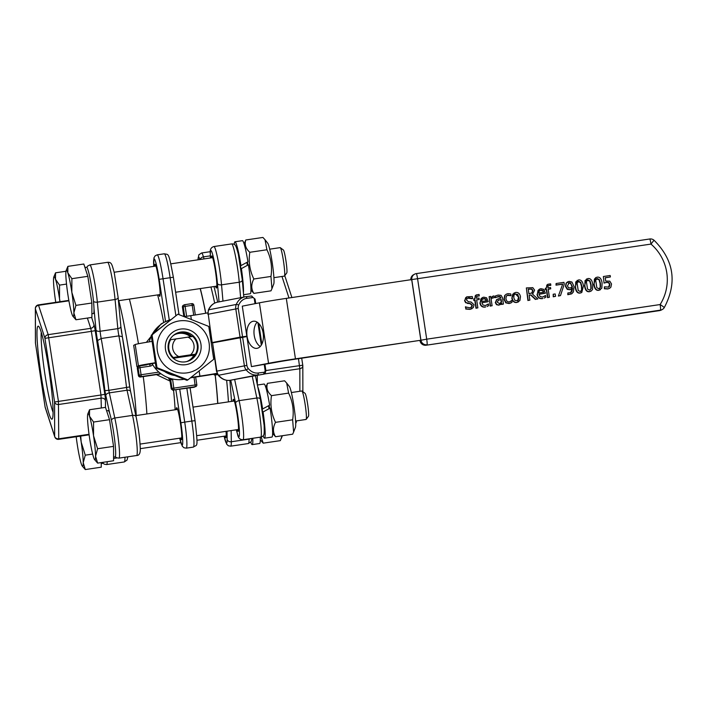 <?xml version="1.0" encoding="UTF-8"?>
<svg xmlns="http://www.w3.org/2000/svg" width="707" height="707" viewBox="0 0 707 707"><rect width="100%" height="100%" fill="white"/><g stroke="black" fill="none" stroke-linecap="round" stroke-linejoin="round"><path stroke-width="1.06" d="M197.925 344.751A15.077 15.006 -117.6 0 1 190.05 360.314A15.077 15.006 -117.6 0 1 168.231 349.161A15.077 15.006 -117.6 0 1 176.105 333.589A15.077 15.006 -117.6 0 1 197.925 344.751M200.947 344.247A17.993 17.914 62.4 0 0 172.031 332.794A17.993 17.914 62.4 0 0 176.688 363.592A17.993 17.914 62.4 0 0 200.947 344.247M189.423 360.623A15.077 15.006 62.4 0 0 195.309 354.295M191.977 336.541A15.077 15.006 62.4 0 0 175.486 333.934M179.295 320.916A26.274 26.15 62.4 0 0 162.769 363.186A26.274 26.15 62.4 0 0 207.602 356.54A26.274 26.15 62.4 0 0 179.295 320.916M208.759 326.422L213.726 359.28L187.85 379.915L156.998 367.693L152.032 334.835L177.908 314.2L208.759 326.422M177.908 314.2L151.183 335.277L156.159 368.135L187.001 380.357L187.85 379.915M152.032 334.835L151.183 335.277M156.998 367.693L156.159 368.135M194.681 354.631A14.759 14.688 -117.6 0 1 186.48 361.63M172.985 335.772A14.759 14.688 -117.6 0 1 191.367 336.612M261.175 437.006L263.216 443.165L280.343 440.629L282.111 435.759M263.216 443.165L260.3 439.825M250.773 442.202A26.813 2.43 -98.4 0 0 252.178 444.615L259.628 443.51A26.813 2.43 -98.4 0 0 260.256 437.173M263.101 435.768A26.813 2.43 -98.4 0 0 264.506 438.181A26.813 2.43 -98.4 0 0 263.075 411.96L269.606 408.407A20.874 1.891 -98.4 0 0 269.12 405.447M269.058 408.69A14.396 1.308 -98.4 0 0 268.554 405.756M286.68 383.07L289.402 386.543A20.874 1.891 81.6 0 1 293.997 406.702A20.874 1.891 81.6 0 1 295.446 427.32L293.608 432.074L292.645 419.808C294.077 410.493 292.725 401.594 288.606 393.11L286.68 383.07L284.603 380.799L267.476 383.344C266.035 387.851 267.37 391.961 271.479 395.646C270.056 404.961 271.4 413.86 275.518 422.344C272.761 427.549 272.769 432.348 275.553 436.732L272.628 433.391M275.553 436.732L292.671 434.186L293.608 432.074M265.805 387.365L267.476 383.344M292.645 419.808L275.518 422.344M288.606 393.11L271.479 395.646M269.606 408.407L263.075 411.96M262.191 409.203L269.632 405.164A26.813 2.43 -98.4 0 0 264.091 384.034L257.383 385.023M264.506 438.181L271.956 437.076A26.813 2.43 -98.4 0 0 270.109 408.142M243.429 292.91A26.813 2.43 -98.4 0 0 241.396 268.607L247.927 265.045A20.874 1.891 -98.4 0 0 247.441 262.085M247.37 265.337A14.396 1.308 -98.4 0 0 246.876 262.394M265.001 239.708L267.723 243.19A20.874 1.891 81.6 0 1 272.319 263.349A20.874 1.891 81.6 0 1 273.768 283.967L271.93 288.721L270.967 276.446C272.389 267.14 271.046 258.241 266.928 249.757L265.001 239.708L262.924 237.446L245.797 239.982C244.357 244.498 245.691 248.599 249.801 252.293C248.378 261.608 249.721 270.507 253.84 278.991C251.073 284.196 251.082 288.995 253.866 293.378L250.95 290.038M253.866 293.378L270.993 290.833L271.93 288.721M244.118 244.003L245.797 239.982M270.967 276.446L253.84 278.991M266.928 249.757L249.801 252.293M247.927 265.045L241.396 268.607M240.954 268.837A21.59 1.953 -98.4 0 0 240.504 265.85L247.954 261.811A26.813 2.43 -98.4 0 0 242.404 240.672L234.963 241.776A26.813 2.43 -98.4 0 0 234.309 244.498M243.588 294.713L250.278 293.723A26.813 2.43 -98.4 0 0 248.431 264.789M190.457 336.726A14.759 14.688 62.4 0 0 174.541 334.764M188.195 360.923A14.759 14.688 62.4 0 0 194.045 354.958M191.04 377.397A30.595 30.454 62.4 0 0 192.711 377.193L199.913 376.124L199.135 370.972M184.324 316.621L190.766 315.658A19.796 0.619 171.4 0 0 207.796 312.856M173.206 358.272L193.462 355.268L195.45 354.225A14.396 14.326 62.4 0 0 192.764 336.444L170.626 339.722A14.396 14.326 62.4 0 0 173.312 357.512L178.809 356.584A10.799 10.746 -117.6 0 1 176.123 338.794M252.178 444.615A26.813 2.43 -98.4 0 0 252.806 438.278M240.946 265.62A26.813 2.43 -98.4 0 0 234.963 241.776M262.624 408.973A26.813 2.43 -98.4 0 0 257.728 386.685M53.803 277.011L55.544 272.814L55.491 279.274L59.547 285.115L59.512 298.769A23.393 2.121 -98.4 0 0 55.491 279.274A23.393 2.121 -98.4 0 0 53.803 277.011A23.393 2.121 -98.4 0 0 53.502 280.308A23.393 2.121 -98.4 0 0 55.535 300.846A23.393 2.121 -98.4 0 0 55.765 302.331M59.936 301.712A23.393 2.121 -98.4 0 0 59.512 298.769L60.06 301.695M65.972 271.267L55.544 272.814M66.52 284.081L59.547 285.115M295.703 423.29L296.127 422.706A11.639 1.052 -98.4 0 0 296.339 420.904M80.722 436.078L81.19 442.131A23.393 2.121 -98.4 0 0 80.218 436.148M85.273 455.167L83.223 462.67A23.393 2.121 -98.4 0 0 81.19 442.131L85.273 455.167L92.661 454.071M85.3 469.554L82.259 466.063A23.393 2.121 -98.4 0 0 83.223 462.67L85.3 469.554L101.251 467.186L101.242 462.581M76.197 436.749A23.393 2.121 -98.4 0 0 77.213 444.199A23.393 2.121 -98.4 0 0 81.234 463.704A23.393 2.121 -98.4 0 0 82.259 466.063M103.222 462.29A23.393 2.121 81.6 0 1 102.771 463.315L101.242 463.545M280.113 247.644A14.396 1.308 81.6 0 1 280.158 247.627A14.396 1.308 81.6 0 1 280.281 247.671A14.396 1.308 81.6 0 1 283.56 261.678A14.396 1.308 81.6 0 1 284.488 276.03A14.396 1.308 81.6 0 1 284.382 276.11L273.918 277.665M284.488 276.03L286.777 272.911A11.639 1.052 -98.4 0 0 286.026 261.307A11.639 1.052 -98.4 0 0 283.383 249.986L280.281 247.671M66.131 270.578L67.872 266.371L67.819 272.831L71.884 278.682L71.84 292.336A23.393 2.121 -98.4 0 0 67.819 272.831A23.393 2.121 -98.4 0 0 66.131 270.578A23.393 2.121 -98.4 0 0 65.831 273.874A23.393 2.121 -98.4 0 0 67.863 294.412A23.393 2.121 -98.4 0 0 71.884 313.917A23.393 2.121 -98.4 0 0 72.909 316.276A23.393 2.121 -98.4 0 0 73.873 312.874A23.393 2.121 -98.4 0 0 71.84 292.336L75.914 305.38L73.873 312.874L75.949 319.767L72.909 316.276M71.884 278.682L87.836 276.322L85.83 270.162L83.824 264.011L67.872 266.371M87.836 276.322L91.866 303.011L91.901 317.399L75.949 319.767M91.866 303.011L75.914 305.38M84.955 267.485L86.554 267.246A23.393 2.121 81.6 0 1 90.885 282.729A23.393 2.121 81.6 0 1 93.996 308.659A23.393 2.121 81.6 0 1 93.421 313.528L91.892 313.758M301.792 390.998A14.396 1.308 81.6 0 1 301.836 390.989A14.396 1.308 81.6 0 1 301.96 391.024A14.396 1.308 81.6 0 1 305.238 405.031A14.396 1.308 81.6 0 1 306.166 419.392A14.396 1.308 81.6 0 1 306.06 419.463L295.597 421.019M306.166 419.392L308.464 416.273A11.639 1.052 -98.4 0 0 307.713 404.669A11.639 1.052 -98.4 0 0 305.062 393.348L301.96 391.024M87.809 413.931L89.55 409.733L89.497 416.193L93.563 422.044L93.518 435.689A23.393 2.121 -98.4 0 0 89.497 416.193A23.393 2.121 -98.4 0 0 87.809 413.931A23.393 2.121 -98.4 0 0 87.509 417.227A23.393 2.121 -98.4 0 0 89.542 437.766A23.393 2.121 -98.4 0 0 93.563 457.27A23.393 2.121 -98.4 0 0 94.588 459.63A23.393 2.121 -98.4 0 0 95.551 456.236A23.393 2.121 -98.4 0 0 93.518 435.689L97.601 448.733L95.551 456.236L97.628 463.12L94.588 459.63M93.563 422.044L109.514 419.675L107.508 413.515L105.502 407.365L89.55 409.733M109.514 419.675L113.553 446.373L113.58 460.752L97.628 463.12M113.553 446.373L97.601 448.733M106.642 410.838L108.242 410.599A23.393 2.121 81.6 0 1 109.638 413.206A23.393 2.121 81.6 0 1 109.779 413.657A23.393 2.121 81.6 0 1 114.596 439.542A23.393 2.121 81.6 0 1 115.1 456.881L113.571 457.111M213.806 374.224A1.078 1.078 61 0 0 215.008 375.028L217.809 374.613M251.436 366.615L275.703 362.382A21.59 0.672 -8.6 0 1 294.686 359.244L420.859 340.244L295.455 358.838A30.595 0.954 171.4 0 0 268.554 363.292L251.436 366.615L246.893 336.567L212.568 342.851L216.492 371.21L218.216 375.17C221.503 379.04 225.383 380.764 229.846 380.348A1.803 1.078 82.7 0 0 229.89 380.339A16.199 12.956 -101 0 1 218.631 375.249A1.803 0.601 140.8 0 1 218.216 375.17M245.691 296.728L251.321 296.012A1.803 1.078 82.7 0 1 251.365 296.003L245.647 296.737A1.803 1.078 82.7 0 0 245.603 296.737A16.199 12.956 79 0 0 244.94 296.843A16.199 12.956 79 0 0 236.279 304.452A7.194 5.762 79 0 0 235.785 308.862L240.062 337.142L246.84 336.205L240.946 337.354M268.554 363.292L259.407 302.826L242.289 306.158L246.84 336.205M217.323 373.8L216.696 373.738M216.925 342.002L212.162 342.577L208.238 314.217L212.162 342.577M240.062 337.142L212.515 342.497M259.407 302.826A30.595 0.954 -8.6 0 1 286.308 298.381L417.572 278.708A5.4 0.486 -98.4 0 0 416.317 273.609L416.317 273.609A5.4 0.486 -98.4 0 0 416.299 273.609A5.4 5.373 62.4 0 0 414.611 274.157L414.611 274.157A5.4 5.373 62.4 0 0 411.792 279.733L420.939 340.2A5.4 5.373 62.4 0 0 427.063 344.751A5.4 0.486 -98.4 0 0 426.71 339.174L420.859 340.244L411.713 279.778M257.145 322.145A13.68 8.192 -97.3 0 0 254.149 334.906A13.68 8.192 -97.3 0 0 260.256 346.51M217.084 373.287A19.796 0.619 -8.6 0 1 199.913 376.124M190.572 377.768A30.595 30.454 -117.6 0 0 191.951 377.591L199.144 376.522A28.793 0.901 171.4 0 0 217.243 373.641M257.171 348.295A13.68 8.192 82.7 0 1 256.853 348.348A13.68 8.192 82.7 0 1 246.999 335.816A13.68 8.192 82.7 0 1 253.398 321.217A13.68 8.192 82.7 0 1 263.216 333.483A13.68 8.192 82.7 0 1 257.171 348.295M173.577 390.326A78.274 7.097 81.6 0 1 175.142 409.777M176.255 409.609A16.199 1.467 81.6 0 1 176.609 407.745A16.199 1.467 81.6 0 1 176.653 407.736A16.199 1.467 81.6 0 1 180.488 423.537A16.199 1.467 81.6 0 1 181.407 439.772A16.199 1.467 81.6 0 1 180.479 438.093M154.559 266.256A16.199 1.467 81.6 0 1 154.913 264.285A16.199 1.467 81.6 0 1 154.957 264.277A16.199 1.467 81.6 0 1 158.792 280.078A16.199 1.467 81.6 0 1 159.711 296.313A16.199 1.467 81.6 0 1 158.819 294.731M217.8 403.45A79.175 7.176 -98.4 0 0 215.237 374.993M205.772 313.228A79.175 7.176 -98.4 0 0 200.302 288.58M200.178 288.597A78.274 7.097 81.6 0 1 205.675 313.245M215.158 375.01A78.274 7.097 81.6 0 1 217.685 403.467M146.888 413.966A79.175 7.176 -98.4 0 0 143.256 376.584M138.457 343.743A79.175 7.176 -98.4 0 0 129.399 299.096M170.06 381.1L156.433 374.63M146.367 342.329L161.152 323.894L164.758 322.012A30.595 30.454 62.4 0 0 152.049 334.588M157.634 294.907A78.274 7.097 81.6 0 1 163.715 322.551M168.929 378.775L169.459 378.28L172.526 378.987A30.595 30.454 62.4 0 0 184.094 379.27M194.036 377.282L195.309 386.756A1.803 1.794 62.4 0 0 196.811 384.714L171.995 388.399A1.803 1.794 62.4 0 0 174.037 389.911L172.605 379.385A3.597 3.579 62.4 0 0 172.526 378.987A30.595 30.454 62.4 0 1 158.889 372.103L141.091 374.737L140.021 367.631L150.14 366.129A3.597 3.579 62.4 0 0 152.624 364.512A30.595 30.454 62.4 0 1 152.102 363.575L152.624 364.512A30.595 30.454 62.4 0 0 158.889 372.103L160.639 373.72L159.87 374.118L140.446 376.999A1.803 1.794 -117.6 0 1 138.404 375.479L137.326 368.374A1.803 1.794 -117.6 0 1 138.272 366.509L138.272 366.509A1.803 1.803 0 0 0 137.326 368.374L140.021 367.631L139.606 365.926A1.803 1.794 62.4 0 0 139.032 366.111L139.032 366.111A1.803 1.794 62.4 0 0 138.095 367.967L139.173 375.081A1.803 1.794 62.4 0 0 141.214 376.601L141.091 374.737L138.404 375.479L137.326 368.374M194.39 387.233L174.037 389.911L195.874 386.579A1.803 1.803 0 0 0 196.82 384.714L195.653 377.043L196.82 384.714M183.847 316.436L182.441 307.13A1.803 1.794 -117.6 0 1 183.378 305.274L183.378 305.274A1.803 1.803 0 0 0 182.433 307.138L185.128 306.387L184.713 304.69A1.803 1.794 62.4 0 0 184.147 304.876L184.147 304.876A1.803 1.794 62.4 0 0 183.201 306.732L184.695 316.559M195.326 314.969L193.842 305.15A1.803 1.794 62.4 0 0 191.809 303.639L192.224 305.336L193.851 305.15L195.335 314.969M184.713 304.69L191.8 303.639L184.721 304.69A1.803 1.803 0 0 0 184.147 304.876L183.378 305.274M146.685 364.874L139.597 365.926L155.266 363.053M169.459 378.28A1.803 1.794 -117.6 0 1 170.679 379.73L171.995 388.399L171.244 388.965L173.118 390.388M122.382 336.868A75.578 6.849 81.6 0 1 129.726 386.923L108.834 390.344A79.175 7.176 -98.4 0 0 101.189 338.512A7.194 0.654 81.6 0 1 100.111 331.265L97.354 302.136A25.196 2.28 -98.4 0 0 93.651 277.162A25.196 2.28 -98.4 0 0 89.842 264.939L107.57 262.315A25.196 2.28 81.6 0 1 111.379 274.537A25.196 2.28 81.6 0 1 115.073 299.512L117.83 328.631L100.111 331.265A3.597 1.812 174.6 0 1 96.019 330.036A10.799 0.981 -98.4 0 0 97.566 340.544L101.189 338.512L118.909 335.878L122.373 336.726L129.726 386.923M89.117 434.832L58.734 439.339L58.434 401.311L48.191 334.658L38.417 304.903A3.597 3.597 0 0 0 35.35 308.473L35.421 342.771A3.597 3.049 -0.1 0 0 35.474 343.293L35.403 308.986A3.597 3.049 179.9 0 1 35.35 308.473M68.915 300.811L38.638 305.3A3.597 3.155 162 0 0 35.403 308.986L44.956 338.344A3.597 3.155 -18 0 1 48.191 334.658L90.735 328.348L91.353 331.344L44.956 338.344L54.589 402L100.986 395.001L101.313 407.983M105.476 407.365L105.458 400.639A3.597 3.049 179.9 0 0 101.295 398.165L58.752 404.475A3.597 3.049 179.9 0 1 54.589 402L54.66 436.307A3.597 3.049 -0.1 0 0 58.822 438.782L89.047 434.292M54.784 436.891L54.784 436.891A3.597 3.155 -18 0 1 54.66 436.307L45.107 406.949A3.597 3.155 162 0 0 45.23 407.541L54.784 436.891A3.597 3.597 0 0 0 58.734 439.339M45.107 406.967L35.474 343.293L45.089 406.958A3.597 3.597 0 0 0 45.23 407.541M97.566 340.544A75.578 6.849 81.6 0 1 104.901 390.6L108.834 390.344A7.194 0.654 81.6 0 0 109.32 392.871A3.597 2.148 167.7 0 0 105.829 395.567L109.779 413.657M53.113 412.367A43.401 3.933 81.6 0 1 44.682 372.695A43.401 3.933 81.6 0 1 41.236 332.29M38.01 326.201A46.998 4.26 -98.4 0 0 41.245 376.115A46.998 4.26 -98.4 0 0 52.283 418.88A46.998 4.26 -98.4 0 0 49.243 372.023A46.998 4.26 -98.4 0 0 38.549 326.289A46.998 4.26 -98.4 0 0 38.01 326.201M211.305 257.843A16.199 1.467 81.6 0 1 211.658 255.978A16.199 1.467 81.6 0 1 211.702 255.961A16.199 1.467 81.6 0 1 215.67 272.761A16.199 1.467 81.6 0 1 216.457 288.005A16.199 1.467 81.6 0 1 215.529 286.326M232.983 401.196A16.199 1.467 81.6 0 1 233.337 399.331A16.199 1.467 81.6 0 1 233.381 399.322A16.199 1.467 81.6 0 1 237.358 416.114A16.199 1.467 81.6 0 1 238.135 431.358A16.199 1.467 81.6 0 1 237.207 429.679M226.028 431.332A16.199 1.467 81.6 0 1 225.807 437.792A16.199 1.467 81.6 0 1 224.879 436.113M298.478 358.679L299.839 368.718L299.883 391.271M265.859 370.548L302.764 365.192A3.597 3.049 179.9 0 1 302.817 365.705A3.597 3.049 179.9 0 1 299.839 368.718L263.923 374.038M172.72 357.822L173.312 357.512M169.6 340.261L170.626 339.722M187.876 337.053A10.799 10.746 -117.6 0 1 190.563 354.834L195.45 354.225M178.809 356.584L190.563 354.834M151.978 341.428A19.796 0.619 171.4 0 0 135.205 344.53L133.676 345.334L136.911 366.668L138.439 365.873A19.796 0.619 -8.6 0 1 155.222 362.771M138.378 366.456L136.911 366.668M500.017 303.25L501.228 302.154L500.83 299.565L498.099 300.36M571.371 287.793L571.972 286.503L570.593 283.348L568.348 283.03M486.248 300.89L485.435 299.088L482.81 298.831M517.533 300.775L518.549 297.161L515.474 293.953L514.776 294.147M580.801 291.381L581.596 290.1L581.463 286.238L580.429 282.508L577.866 281.625M531.708 293.246L532.618 290.71L531.584 289.172L528.235 289.234M590.115 290.003L590.902 288.721L590.769 284.859L589.744 281.121L587.181 280.246M543.4 292.415L542.578 290.612L539.954 290.356M599.421 288.615L600.216 287.334L600.084 283.48L599.059 279.742L596.496 278.867M558.707 295.862L560.474 295.606L564.248 284.223L563.965 282.358L556.091 283.525L556.312 284.992L562.719 284.037L558.397 296.03L562.719 284.037M562.41 284.196L556.002 285.151L556.091 283.525M558.397 296.03L560.474 295.606M602.081 283.065C601.463 278.735 599.819 276.773 597.141 277.179L595.824 277.586L594.375 279.185L594.145 284.258C594.764 288.606 596.408 290.568 599.094 290.144L601.851 288.129L602.081 283.065M600.393 289.737L598.794 290.303C596.107 290.727 594.454 288.765 593.845 284.417L595.824 277.586M600.393 283.321L600.517 287.175L598.891 288.756L596.823 287.696L595.692 280.149L597.344 278.558L599.359 279.583L600.393 283.321M596.637 278.779L597.344 278.558M599.58 288.544L598.891 288.756M549.419 285.266L550.841 285.283L550.629 283.843L547.766 284.302L546.811 285.151L546.431 288.138L545.38 288.288L545.574 289.596L546.626 289.437L547.845 297.479L549.41 297.24L548.199 289.207L550.744 288.827L550.541 287.528L547.952 287.908L548.084 285.92L549.419 285.266L548.402 285.61M549.41 297.24L547.536 297.638L546.325 289.596L545.574 289.596M545.265 289.755L545.38 288.288M546.113 288.182L547.766 284.302M550.453 285.46L549.118 285.425M548.217 289.313L550.744 288.827M592.766 284.453C592.157 280.122 590.504 278.16 587.826 278.558L585.06 280.564L584.839 285.637C585.449 289.985 587.102 291.947 589.788 291.523L591.079 291.125L592.537 289.508L592.766 284.453M591.079 291.125L589.479 291.682C586.792 292.106 585.14 290.144 584.53 285.796L586.518 278.965M591.079 284.7L591.211 288.562L589.576 290.144L587.517 289.075L586.386 281.527L588.038 279.945L590.053 280.962L591.079 284.7M587.331 280.158L588.038 279.945M590.274 289.923L589.576 290.144M544.196 298.08L545.839 297.187L545.574 295.473L542.552 297.073L540.157 296.551L538.964 294.183L545.415 293.228L543.763 289.322L540.908 288.686L539.476 289.136L538 290.497L537.364 294.306C537.912 297.453 539.715 298.831 542.782 298.442L542.472 298.601C539.414 298.99 537.603 297.612 537.055 294.466L539.476 289.136M543.701 292.256L538.787 292.981L539.264 291.001L541.014 289.994L542.888 290.453L543.701 292.256M544.09 296.542L545.486 295.482M538.981 294.298L545.415 293.228M583.452 285.831C582.78 281.563 581.136 279.601 578.512 279.945L575.745 281.943L575.525 287.015C576.134 291.372 577.787 293.334 580.474 292.901L581.773 292.504L583.452 285.831M581.773 292.504L580.173 293.069C577.478 293.493 575.834 291.531 575.215 287.175L577.204 280.352M581.764 286.079L581.896 289.941L580.27 291.523L578.202 290.453L577.071 282.906L578.724 281.324L580.739 282.349L581.764 286.079M578.017 281.545L578.724 281.324M580.96 291.311L580.27 291.523M531.028 294.907L535.694 299.282L537.841 298.964L532.61 294.2L534.625 290.162L532.804 287.652L526.353 287.935L528.235 300.387L529.888 300.139L529.136 295.19L531.028 294.907L529.154 295.296M532.212 292.769L528.924 293.803L528.217 289.128L531.894 289.013L532.928 290.55L531.867 293.175M535.694 299.282L537.841 298.964M535.393 299.441L530.718 295.066M528.235 300.387L529.888 300.139M527.935 300.546L526.353 287.935M567.942 292.928L568.11 294.545L571.936 293.626L573.43 291.894L574.013 286.468L571.963 282.058L569.038 281.351L566.44 282.933L565.75 286.229L567.58 289.207L570.081 289.587L572.537 288.341L571.936 291.576L570.779 292.645L567.942 292.928M571.459 293.918L567.801 294.704L567.862 292.937M570.593 283.348L572.272 286.344L572.361 287.139L571.53 287.714L568.605 287.952L567.429 285.911L569.241 282.712L570.903 283.189M571.38 289.181L569.78 289.746L567.27 289.366L565.441 286.388L566.139 283.092L567.792 281.757M570.62 292.725L572.237 288.597M512.151 297.992C512.725 301.147 514.36 302.587 517.064 302.313L519.892 300.572L520.467 296.763C519.857 293.573 518.231 292.132 515.571 292.442L512.752 294.192L511.85 298.151L514.166 292.884M518.85 297.002L518.593 299.786L517.692 300.696L514.837 300.334L513.777 297.753L514.033 294.96L514.926 294.059L517.789 294.404L518.549 297.161M518.487 301.862L516.755 302.472C514.06 302.746 512.425 301.306 511.85 298.151M555.552 296.33L555.189 293.953L553.192 294.245L553.554 296.631L555.552 296.33L553.254 296.79L553.192 294.245M493.424 295.994L490.905 297.797L490.693 296.401L489.12 296.64L490.534 305.981L492.107 305.742L491.1 299.114L492.426 297.965L494.317 297.585L494.069 295.95L492.293 296.436M490.596 297.956L493.124 296.153M493.928 297.762L492.275 298.054M490.534 305.981L492.107 305.742M490.234 306.14L489.12 296.64M510.569 303.091L512.018 302.251L511.753 300.493L509.146 302.03L507.025 301.403L505.92 298.937L506.265 296.224L508.086 295.013L511.028 295.712L510.763 293.944L507.909 293.635L506.194 294.227L504.966 295.367L504.303 299.176L506.062 302.667L509.385 303.4L511.126 302.808L509.075 303.559L505.761 302.826L503.994 299.344L504.657 295.526L506.38 294.121M511.028 295.712L507.087 295.358M510.101 301.748L511.656 300.502M487.043 306.555L488.687 305.663L488.431 303.948L485.409 305.548L483.014 305.026L481.821 302.658L488.263 301.703L486.619 297.797L483.765 297.161L482.333 297.612L480.857 298.973L480.212 302.782C480.769 305.928 482.572 307.306 485.629 306.918L485.329 307.077C482.262 307.465 480.46 306.087 479.912 302.941L482.333 297.612M486.557 300.731L481.635 301.456L482.121 299.476L483.871 298.469L485.736 298.928L486.557 300.731M486.946 305.017L488.343 303.957M481.838 302.773L488.263 301.703M500.627 298.221L499.752 296.693L496.27 297.196M495.43 297.665L498.382 296.463L500.061 296.533L500.909 297.85L496.906 299.476L495.616 302.455L496.765 304.478L498.895 305.009L501.731 303.303L501.882 304.293L503.446 304.063L502.483 297.674L501.095 295.349L498.179 295.066L495.404 295.915L495.642 297.514M497.339 299.22L496.597 299.635L497.339 299.22M500.406 304.434L498.585 305.168L496.464 304.637L495.315 302.623L496.597 299.635M501.139 299.406L501.528 301.995L500.176 303.17L499.239 303.471L497.224 302.11L498.4 300.201L500.83 299.565M499.796 304.823L500.715 304.275M503.446 304.063L501.572 304.452L501.449 303.603M495.333 297.674L495.404 295.915M465.701 306.776L466.019 308.853L470.235 309.215L473.301 307.607L474.035 304.797L471.092 302.022L468.449 301.748L466.54 300.051L467.035 298.522L468.803 297.709L472.594 298.531L472.294 296.551L466.841 296.807L465.639 297.762L464.844 300.475L465.993 302.605L470.535 303.63L472.356 305.309L471.878 306.926L469.899 307.801L465.4 306.935L466.019 308.853M472.161 298.708L467.513 298.142M471.976 308.703L469.934 309.374L465.71 309.012M471.092 307.474L472.046 305.468L470.226 303.789L468.211 303.4M467.901 303.559L465.993 302.605M465.683 302.764L464.543 300.634L466.841 296.807M475.069 300.051L476.288 308.093L477.861 307.854L476.642 299.821L479.187 299.441L478.993 298.142L476.35 298.213L476.995 296.145L479.284 295.897L479.072 294.457L476.209 294.916L475.254 295.765L474.874 298.752L473.823 298.902L474.017 300.21L475.069 300.051L473.708 300.369L473.823 298.902M477.861 307.854L475.979 308.252L474.768 300.21M479.187 299.441L476.659 299.927M479.284 295.897L476.845 296.224M474.556 298.796L476.209 294.916M604.344 282.933L606.747 282.261L608.868 282.535L609.841 284.232L609.514 286.353L608.7 287.095L604.405 286.83L604.671 288.597L608.029 288.818L609.726 288.235L610.892 287.148L611.528 283.984L609.805 281.174L605.696 281.059L605.192 277.736L610.397 276.967L610.176 275.5L603.371 276.517L604.034 283.092L603.371 276.517M608.55 287.166L609.54 284.391L608.559 282.694L606.438 282.42L604.034 283.092M609.505 288.359L607.72 288.977L604.37 288.756L604.405 286.83M610.397 276.967L605.21 277.851M662.167 309.578A5.4 5.373 62.4 0 0 664.218 307.686L664.235 307.669A5.4 0.451 -147.8 0 0 664.235 307.669A5.4 0.451 -147.8 0 0 660.126 304.549A5.4 0.486 81.6 0 1 660.471 310.126A5.4 5.373 62.4 0 0 662.167 309.578L661.248 310.055A5.4 5.373 -117.6 0 1 659.56 310.603A5.4 0.486 81.6 0 1 659.525 310.612A5.4 0.486 81.6 0 1 659.543 310.612L426.144 345.228A5.4 0.486 -98.4 0 0 426.144 345.228A5.4 5.373 -117.6 0 1 420.02 340.677L420.02 340.712M662.326 309.489A5.4 5.4 0 0 0 664.235 307.669C677.412 282.729 674.018 260.247 654.046 240.239A5.4 5.4 0 0 0 649.733 238.984L416.317 273.609L649.715 238.993A5.4 0.486 81.6 0 1 649.733 238.984A5.4 0.486 81.6 0 1 650.979 244.083L654.019 240.239M410.838 279.91A5.4 5.373 -117.6 0 1 413.692 274.643L414.611 274.157A5.4 5.4 0 0 1 416.317 273.609M191.323 319.317L190.766 315.658M264.241 364.609L265.107 370.318A1.803 1.441 -101 0 1 263.95 372.271L258.232 373.004A14.396 11.515 -101 0 1 248.219 368.48A5.4 4.322 -101 0 1 246.884 365.386L242.607 337.106M242.554 336.753L238.277 308.482A5.4 4.322 -101 0 1 238.648 305.168A14.396 11.515 -101 0 1 246.937 298.31L252.655 297.585A1.803 1.441 -101 0 1 254.352 299.176L255.033 303.683M257.905 322.675L261.298 345.149M215.008 375.028L217.208 373.809M238.277 308.482L208.238 314.217A7.194 5.762 -101 0 1 208.733 309.807A1.803 0.689 -157.2 0 0 208.379 310.028L207.885 314.306M238.648 305.168A1.803 0.689 22.8 0 0 236.279 304.452L208.733 309.807A16.199 12.956 -101 0 1 217.385 302.198C213.275 303.117 210.271 305.733 208.379 310.028M240.115 337.495L244.392 365.775A7.194 5.762 79 0 0 246.177 369.894A16.199 12.956 79 0 0 257.436 374.984L229.89 380.339L231.543 401.408M248.219 368.48A1.803 0.601 -39.2 0 1 246.177 369.894L218.631 375.249A7.194 5.762 -101 0 1 216.846 371.122L216.492 371.21M246.884 365.386L216.846 371.122L212.568 342.851M258.232 373.004A1.803 1.078 -97.3 0 1 257.436 374.984L229.89 380.339M263.95 372.271A1.803 1.078 -97.3 0 1 263.154 374.259A3.597 2.881 79 0 0 263.304 374.233L229.846 380.348M263.304 374.233C264.789 374.25 265.629 372.925 265.832 370.247L265.107 370.318M255.74 303.542L255.068 299.114L254.352 299.176M255.068 299.114L251.365 296.003A1.803 1.078 82.7 0 1 252.655 297.585M217.385 302.198L245.647 296.737A1.803 1.078 82.7 0 1 246.937 298.31M191.951 377.591L192.711 377.193M186.86 388.355L191.809 421.054L195.061 420.683L190.086 387.878L195.052 420.692M175.902 389.981L180.868 422.795A21.59 1.953 81.6 0 1 182.698 443.475A21.59 1.953 81.6 0 1 179.702 438.207M179.004 314.615L173.356 277.232L179.021 314.615M169.291 320.094L163.025 278.655A25.196 2.28 -98.4 0 0 157.184 254.847L155.089 255.89L153.932 257.905L153.764 266.38A21.59 1.953 81.6 0 1 155.01 260.105A21.59 1.953 81.6 0 1 159.172 279.336L165.562 321.605M170.714 319.661A30.595 30.454 62.4 0 0 164.758 322.012L170.714 319.661M151.289 336.099A30.595 30.454 62.4 0 0 149.274 341.861M149.875 364.397A1.803 1.794 62.4 0 0 150.264 363.902L149.875 364.397M150.83 363.796A1.803 1.794 -117.6 0 1 149.725 364.423L150.14 366.129M186.621 316.276L185.128 306.387L192.224 305.336L193.718 315.216M159.862 374.118L141.214 376.601L160.639 373.72M171.227 388.797L169.919 380.127L172.605 379.385M168.805 378.722L169.91 380.136A1.803 1.794 62.4 0 0 168.69 378.678M136.257 415.548A79.175 7.176 -98.4 0 0 118.767 300.678M210.942 286.998A79.175 7.176 81.6 0 1 214.672 303.1M226.629 380.286A79.175 7.176 81.6 0 1 228.432 401.868M159.172 279.336L173.365 277.224C168.399 251.038 168.805 255.015 164.28 253.795A25.196 2.28 81.6 0 1 170.113 277.604L175.857 315.596M179.675 438.207L182.282 446.179L183.944 447.752L186.277 448.15A25.196 2.28 -98.4 0 0 184.721 422.106L180.868 422.795M186.277 448.15L193.365 447.098A25.196 2.28 81.6 0 0 191.809 421.054L184.721 422.106L179.772 389.407M174.037 375.417A26.99 26.866 -117.6 0 1 164.97 371.794M93.483 301.306A3.597 1.812 174.6 0 0 97.354 302.136L115.073 299.512A3.597 1.812 -5.4 0 0 118.113 297.417L120.87 326.546A3.597 1.812 -5.4 0 1 117.83 328.631A7.194 0.654 -98.4 0 0 118.909 335.878A79.175 7.176 81.6 0 1 126.553 387.71A7.194 0.654 -98.4 0 0 127.048 390.237A3.597 2.148 -12.3 0 1 130.618 391.643L136.106 416.785A3.597 2.148 -12.3 0 0 132.536 415.38A25.196 2.28 81.6 0 1 136.619 441.442A25.196 2.28 81.6 0 1 136.637 455.511L118.909 458.136A25.196 2.28 -98.4 0 0 118.891 444.067A25.196 2.28 -98.4 0 0 114.808 418.005L109.32 392.871L127.048 390.237L132.536 415.38L114.808 418.005A3.597 2.148 167.7 0 0 111.414 420.17M87.394 318.07L90.735 328.348A3.597 3.155 162 0 0 93.969 324.663L91.618 317.443M95.206 330.664L91.353 331.344L100.986 395.001L104.83 394.32L95.206 330.664A7.194 0.654 -98.4 0 0 93.969 324.663M105.458 400.639A7.194 0.654 -98.4 0 0 104.83 394.32M104.901 390.6A10.799 0.981 -98.4 0 0 105.829 395.567M93.996 308.659L96.019 330.036M102.983 463.147L104.256 464.172L106.58 464.57A25.196 2.28 -98.4 0 0 107.208 461.698M117.026 457.942L113.58 458.454M124.936 457.243A25.196 2.28 81.6 0 1 124.308 461.945L106.58 464.57M136.637 455.511C139.261 455.538 140.463 453.152 140.251 448.379C139.933 439.259 138.554 428.725 136.106 416.785A3.597 2.148 -12.3 0 1 136.142 417.024M129.743 386.959L130.618 391.643A3.597 2.148 -12.3 0 1 130.645 391.89M121.816 333.792A10.799 0.981 81.6 0 1 120.87 326.731M122.373 336.718L120.87 326.546A3.597 1.812 -5.4 0 0 120.835 326.351M107.57 262.315C111.671 262.067 111.83 264.162 114.198 272.407L118.113 297.417A3.597 1.812 -5.4 0 0 118.078 297.232M224.075 436.228L226.673 444.19L228.361 445.781L230.668 446.17A25.196 2.28 -98.4 0 0 231.304 441.751L231.154 430.572M227.035 431.19L227.141 439.347A3.597 2.978 179.2 0 0 231.304 441.751L249.032 439.118A25.196 2.28 81.6 0 1 248.396 443.536L230.668 446.17M249.023 438.835L249.032 439.118A3.597 2.978 -0.8 0 0 250.464 438.623M204.04 258.921L203.439 256.862A25.196 2.28 -98.4 0 0 201.601 252.973L210.359 251.674M200.24 259.487A3.597 2.996 163.7 0 1 203.439 256.862L210.341 255.846M257.313 384.696L257.295 375.408M244.065 297.02L243.694 295.871M281.978 276.464L288.977 297.983M302.755 365.166L301.703 358.202L302.773 365.174A3.597 3.597 0 0 1 302.817 365.705L302.87 391.705M262.633 412.199A21.59 1.953 -98.4 0 0 262.182 409.212M243.8 297.064L242.289 279.981L238.294 254.043C235.829 245.4 235.731 243.791 231.657 243.906A25.196 2.28 81.6 0 1 235.581 256.685A25.196 2.28 81.6 0 1 239.266 282.208A3.597 1.962 -5 0 0 242.289 279.981A3.597 1.962 -5 0 0 242.254 279.769M222.97 301.111L221.538 284.833L239.266 282.208L240.627 297.682M252.275 376.38L256.844 398.014A3.597 1.997 -11.9 0 1 260.397 399.296A3.597 1.997 -11.9 0 1 260.415 399.508M236.262 429.821L237.437 433.851C238.012 437.783 239.867 439.745 242.996 439.736A25.196 2.28 -98.4 0 0 243.031 426.241A25.196 2.28 -98.4 0 0 239.116 400.639L256.844 398.014A25.196 2.28 81.6 0 1 260.759 423.608A25.196 2.28 81.6 0 1 260.724 437.103C264.657 436.025 264.294 434.478 264.144 425.508L260.397 399.296L255.43 375.762M230.756 380.233L235.599 403.193A3.597 1.997 168.1 0 1 239.116 400.639L234.706 379.73M210.412 257.975L210.368 254.414A21.59 1.953 81.6 0 1 213.187 256.597A21.59 1.953 81.6 0 1 217.438 283.454A3.597 1.962 175 0 0 221.538 284.833A25.196 2.28 -98.4 0 0 217.853 259.319A25.196 2.28 -98.4 0 0 213.929 246.54L231.657 243.906M227.141 439.347A21.59 1.953 81.6 0 1 224.101 436.228M198.04 259.805A21.59 1.953 81.6 0 1 199.895 259.531M210.368 257.984L210.315 253.928A3.597 2.978 -0.8 0 0 210.368 254.414M217.438 283.454L219.055 301.871M235.599 403.193A21.59 1.953 81.6 0 1 239.364 430.156A21.59 1.953 81.6 0 1 237.349 433.364L236.306 429.812M237.437 433.851A3.597 2.996 -16.3 0 1 237.349 433.364M138.439 365.873L135.205 344.53M295.455 358.838L286.308 298.381M426.71 339.174L417.572 278.708L650.979 244.083A46.786 46.574 -117.6 0 1 660.126 304.549L426.71 339.174M660.471 310.126L426.127 345.228L660.471 310.126M420.099 340.641L420.002 340.694A5.4 5.4 0 0 0 426.127 345.228M282.358 435.724L281.28 438.517M140.251 448.662L180.824 442.644M196.979 440.249L226.205 435.919M140.066 444.084L181.814 437.889M196.793 435.671L238.533 429.476M135.85 415.601L177.59 409.415M193.011 407.126L234.309 401.002M118.431 300.722L160.109 294.545M175.636 292.238L216.855 286.123M114.163 272.248L155.92 266.053M170.9 263.835L212.63 257.648M269.694 249.182L280.158 247.627M291.372 392.535L301.836 390.989M265.832 370.247L264.957 364.467M261.873 344.115L258.744 323.435M183.838 316.436L182.433 307.138M193.851 305.15A1.803 1.803 0 0 0 191.8 303.639M139.606 365.926A1.803 1.803 0 0 0 139.032 366.111L138.272 366.509M150.282 364.246L149.725 364.423M138.395 375.488A1.803 1.803 0 0 0 140.437 376.999M171.244 388.965L169.91 380.136M214.009 286.547L217.738 302.128M157.184 254.847L164.28 253.795M195.061 420.683C198.34 450.041 197.235 443.943 193.365 447.098M68.844 300.387L38.417 304.903M35.421 342.771A3.597 3.597 0 0 0 35.465 343.302M86.811 267.352L87.739 265.991L89.842 264.939M115.312 456.704L116.602 457.747L118.909 458.136M127.879 456.81L127.066 460.063L124.308 461.945M284.771 275.642L291.903 297.55M251.966 438.402L251.144 441.681L248.396 443.536M242.996 439.736L260.724 437.103M197.987 259.814L198.844 254.838L201.601 252.973M210.315 253.928C209.723 249.818 210.933 247.353 213.929 246.54M413.692 274.643A5.4 5.4 0 0 0 410.811 279.91M659.543 310.612A5.4 5.4 0 0 0 661.125 310.117"/></g></svg>
